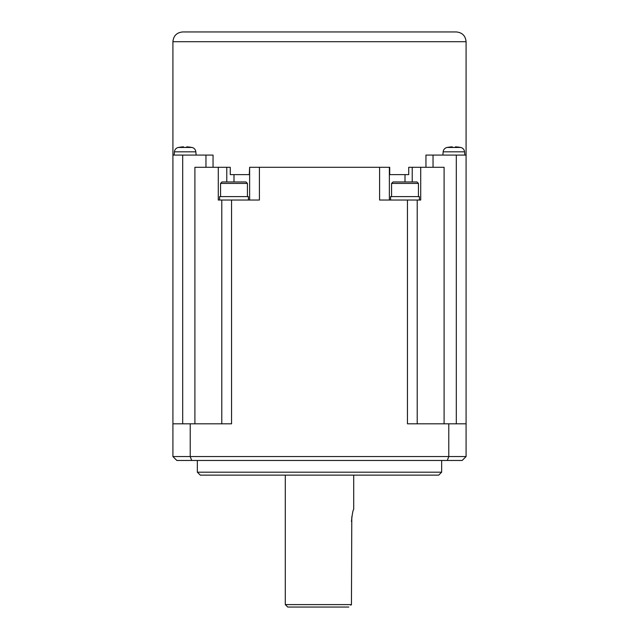 <?xml version="1.0" encoding="UTF-8"?>
<svg xmlns="http://www.w3.org/2000/svg" width="639" height="639" viewBox="0 0 639 639"><rect width="100%" height="100%" fill="white"/><g stroke="black" fill="none" stroke-linecap="round" stroke-linejoin="round"><path stroke-width="0.96" d="M466.087 456.558L462.173 460.463L447.292 460.463L448.778 456.558L466.087 456.558L466.087 41.719C465.504 35.784 462.245 32.533 456.31 31.95L182.69 31.95C176.755 32.533 173.496 35.784 172.913 41.719L466.087 41.719M194.903 423.817L194.903 167.298L218.282 167.298L218.282 200.031L231.55 200.031L231.55 423.817L190.222 423.817L190.222 456.558L448.778 456.558L448.778 423.817L466.087 423.817M412.219 181.955L412.219 167.298L420.718 167.298L420.718 200.031L407.45 200.031L407.45 423.817L448.778 423.817M190.222 456.558L172.913 456.558L176.827 460.463L191.708 460.463L190.222 456.558M190.222 423.817L172.913 423.817L172.913 456.558M172.913 423.817L172.913 41.719M221.781 423.817L221.781 200.031M447.292 460.463L191.708 460.463M417.219 200.031L417.219 423.817M441.653 460.463L441.653 472.189L197.347 472.189L197.347 460.463M441.653 472.189L438.721 475.12L200.279 475.12L197.347 472.189M285.298 475.12L285.298 604.606L351.45 604.606L351.793 516.839M353.702 475.12L353.702 509.331C352.976 510.042 352.217 514.115 351.45 521.544M351.386 604.662L350.851 605.157M350.795 605.221L351.45 604.606M348.814 607.05L287.742 607.05L285.298 604.606M412.219 167.298L408.736 167.298L408.736 174.623L389.71 174.623L389.71 167.298L259.402 167.298L259.402 200.031L231.55 200.031M407.45 200.031L379.598 200.031L379.598 167.298M249.625 200.031L249.625 167.298L249.29 174.623L230.264 174.623L230.264 167.298L218.282 167.298M389.375 167.298L389.375 200.031M419.424 200.031L419.424 196.612L390.597 196.612L390.597 200.031M391.571 196.612L391.571 183.417L393.033 181.955L416.979 181.955L418.441 183.417L391.571 183.417M418.441 196.612L418.441 183.417M248.403 200.031L248.403 196.612L219.576 196.612L219.576 200.031M247.429 196.612L247.429 183.417L220.559 183.417L220.559 196.612M220.559 183.417L222.021 181.955L245.967 181.955L247.429 183.417M466.087 155.077L433.042 155.077L433.042 167.298M444.097 423.817L444.097 167.298L420.718 167.298M425.949 167.298L425.949 155.077L433.042 155.077M372.529 31.95L266.471 31.95M259.402 167.298L249.625 167.298M213.051 167.298L213.051 155.077L182.69 155.077L182.69 423.817M172.913 155.077L182.69 155.077M174.423 151.826L195.838 151.826A4.888 4.888 0 0 0 191.948 147.457L178.313 147.457A4.888 4.888 0 0 0 174.423 151.826L174.135 155.077M191.724 147.457L191.724 147.457A34.163 34.163 0 0 0 186.716 146.85L186.716 147.457A33.563 33.563 0 0 0 183.545 147.457L183.545 146.85A34.163 34.163 0 0 0 178.537 147.457L178.537 147.457M447.276 147.417L447.276 147.417A34.202 34.202 0 0 0 447.052 147.457A4.888 4.888 0 0 0 443.162 151.826L464.577 151.826A4.888 4.888 0 0 0 460.687 147.457A34.202 34.202 0 0 0 460.463 147.417L460.463 147.417M447.276 147.457A34.163 34.163 0 0 1 452.284 146.85L452.284 147.457A33.563 33.563 0 0 1 455.455 147.457L455.455 146.85A34.163 34.163 0 0 1 460.463 147.457M456.31 155.077L456.31 423.817M226.781 181.955L226.781 167.298M233.994 174.623L233.994 181.955M405.006 174.623L405.006 181.955M205.958 155.077L205.958 167.298M460.687 147.457L447.052 147.457M195.838 151.826L196.125 155.077M464.577 151.826L464.865 155.077M443.162 151.826L442.875 155.077"/></g></svg>

